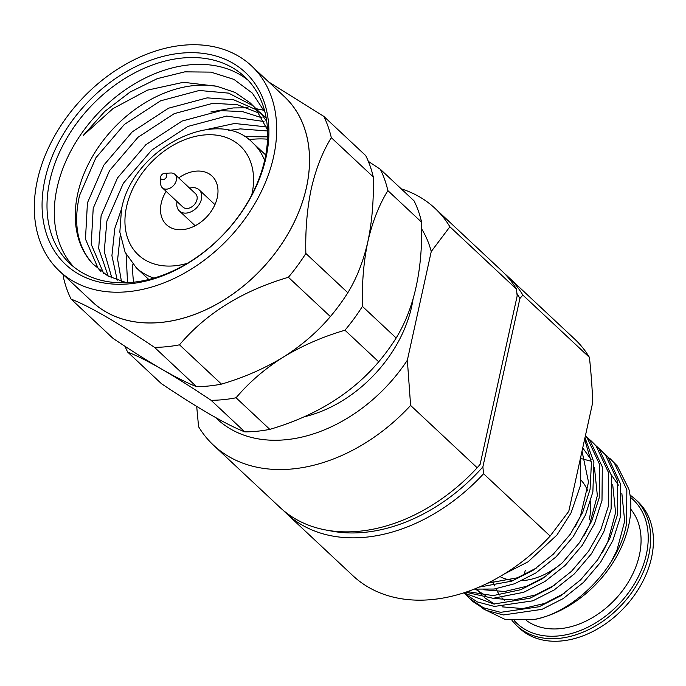 <?xml version="1.0" encoding="UTF-8"?>
<svg xmlns="http://www.w3.org/2000/svg" width="686" height="686" viewBox="0 0 686 686"><rect width="100%" height="100%" fill="white"/><g stroke="black" fill="none" stroke-linecap="round" stroke-linejoin="round"><path stroke-width="1.03" d="M210.859 111.964L233.223 107.934L248.023 107.805M254.489 108.457L255.621 108.62M256.461 108.757L264.101 110.335M266.76 121.499L261.589 114.262L250.279 102.969L235.178 92.473L216.956 86.307L183.479 82.286L147.456 90.14L112.924 108.645L83.366 135.314L104.812 111.398L129.997 92.104L157.266 78.641L184.834 71.85L210.936 72.124L233.9 79.379L252.302 93.09L265.019 112.315M250.279 102.969L255.809 108.851L267.531 130.014M100.696 271.262L98.098 268.277L85.476 239.114L87.431 202.867L103.792 165.172L132.209 131.892L168.473 108.217L207.206 97.866L233.703 99.787L256.641 109.88M259.848 112.247L266.211 117.992M108.217 276.158L98.673 248.495L101.108 215.678L117.478 177.983L145.886 144.703L182.15 121.019L220.883 110.669L242.398 111.569L262.018 117.829M117.255 280.188L111.912 255.741L114.794 228.481L121.731 208.373M206.426 129.568L234.561 123.48L266.374 126.884M127.553 282.692L126.113 254.317M244.388 136.66L267.609 136.84M267.566 130.983L240.349 128.891L228.644 130.494M120.204 235.427L117.632 259.48L121.465 281.517M263.99 121.516L226.663 116.08L187.938 126.43L151.666 150.114L123.257 183.394L106.887 221.089L104.221 251.573L111.878 278.002M259.034 113.104L237.399 104.726L212.986 103.277L174.253 113.627L137.989 137.303L109.571 170.582L93.21 208.278L91.221 244.293L103.612 273.362M253.083 105.764L228.61 93.124L199.309 90.475L160.575 100.825L124.312 124.5L95.894 157.78L79.533 195.476C73.076 224.013 77.544 246.866 92.944 264.016L107.839 275.944L126.593 282.735M90.458 300.082A140.57 101.288 -46.9 0 0 212.754 306.368A140.57 101.288 -46.9 0 0 306.488 187.338A140.57 101.288 -46.9 0 0 282.529 94.9M63.498 274.846L63.541 277.787A158.543 114.236 -46.9 0 0 71.07 299.096C89.214 306.145 117.023 322.223 154.504 347.339A158.543 114.236 -46.9 0 0 179.5 344.826C206.109 313.356 242.407 290.838 288.394 277.273A158.543 114.236 -46.9 0 0 305.853 253.451C305.261 230.316 307.071 208.741 311.281 188.727C315.774 169.099 322.454 152.078 331.304 137.663A158.543 114.236 -46.9 0 0 323.775 116.346L268.715 81.968M154.504 347.339L196.479 386.63A158.543 114.236 -46.9 0 0 208.844 385.986A158.543 114.236 -46.9 0 0 221.475 384.117C243.864 377.557 264.444 368.579 283.215 357.174C264.89 368.751 249.172 382.282 236.061 397.777L269.812 429.367A158.543 114.236 133.1 0 1 257.181 431.237A158.543 114.236 133.1 0 1 244.816 431.88C226.569 424.771 198.76 408.693 161.381 383.637L127.639 352.047A158.543 114.236 133.1 0 1 125.041 346.327M368.339 161.364L380.344 169.296A158.543 114.236 133.1 0 1 387.873 190.614C379.006 205.071 372.327 222.093 367.85 241.678C372.044 221.835 373.853 200.261 373.278 176.954A158.543 114.236 -46.9 0 0 365.749 155.645L323.775 116.346M71.07 299.096L113.044 338.387C131.309 350.632 147.644 360.947 162.059 369.342C148.047 361.282 136.574 355.52 127.639 352.047M236.061 397.777A158.543 114.236 133.1 0 1 211.074 400.29C192.817 388.044 176.474 377.729 162.059 369.342C176.07 377.394 187.544 383.157 196.479 386.63M344.955 330.232C322.566 336.783 301.986 345.77 283.215 357.174C301.54 345.598 317.258 332.067 330.369 316.572A158.543 114.236 -46.9 0 0 347.828 292.742C356.703 278.267 363.374 261.246 367.85 241.678C363.657 261.503 361.848 283.078 362.414 306.402A158.543 114.236 133.1 0 1 344.955 330.232L378.706 361.814A158.543 114.236 133.1 0 0 396.165 337.992C414.284 308.323 422.773 269.727 421.616 222.204L387.873 190.614M44.933 179.569A131.523 94.771 133.1 0 1 180.838 53.191A131.523 94.771 133.1 0 1 266.048 157.368A131.523 94.771 133.1 0 1 130.143 283.755A131.523 94.771 133.1 0 1 44.933 179.569M264.839 159.384A127.913 92.173 -46.9 0 0 244.73 76.798A127.913 92.173 -46.9 0 0 133.744 73.376A127.913 92.173 -46.9 0 0 49.786 180.975A127.913 92.173 -46.9 0 0 69.895 263.561A127.913 92.173 -46.9 0 0 180.881 266.983A127.913 92.173 -46.9 0 0 264.839 159.384M248.255 80.348A127.913 92.173 -46.9 0 0 138.126 81.797A127.913 92.173 -46.9 0 0 57.084 187.81A127.913 92.173 -46.9 0 0 73.676 266.845M273.62 156.614A140.527 101.254 -46.9 0 0 251.53 65.882A140.527 101.254 -46.9 0 0 129.594 62.126A140.527 101.254 -46.9 0 0 37.361 180.332A140.527 101.254 -46.9 0 0 59.45 271.064A140.527 101.254 -46.9 0 0 181.387 274.82A140.527 101.254 -46.9 0 0 273.62 156.614M59.45 271.064L92.284 301.797A140.527 101.254 -46.9 0 0 214.221 305.553A140.527 101.254 -46.9 0 0 306.453 187.347A140.527 101.254 -46.9 0 0 284.356 96.615L251.53 65.882M362.414 306.402L396.165 337.992M269.812 429.367C315.654 415.905 351.952 393.387 378.706 361.814M211.074 400.29L244.816 431.88M380.344 169.296L414.087 200.887A158.543 114.236 133.1 0 1 421.616 222.204M288.394 277.273L330.369 316.572M305.853 253.451L347.828 292.742M179.5 344.826L221.475 384.117M331.304 137.663L373.278 176.954M216.956 86.307A112.598 81.137 -46.9 0 0 77.707 193.769A112.598 81.137 -46.9 0 0 92.944 264.016M248.881 139.652A112.598 81.137 133.1 0 1 267.531 139.189M133.659 282.195A112.598 81.137 133.1 0 1 132.852 264.221M166.123 191.334A33.331 24.019 -46.9 0 0 161.236 203.21A33.331 24.019 -46.9 0 0 166.475 224.734A33.331 24.019 -46.9 0 0 195.399 225.625A33.331 24.019 -46.9 0 0 217.273 197.585A33.331 24.019 -46.9 0 0 212.034 176.07A33.331 24.019 -46.9 0 0 178.686 177.914M413.006 299.336A117.006 84.309 133.1 0 1 411.651 306.633A117.006 84.309 133.1 0 1 304.018 416.848M609.7 458.239L617.314 465.991L628.89 489.187A99.093 71.395 -46.9 0 1 628.693 525.425A99.093 71.395 -46.9 0 1 532.971 619.707C573.582 613.421 619.672 566.602 626.558 523.418L626.85 489.855L614.51 463.376L606.415 455.41M600.576 449.707L608.19 457.459L620.53 483.939L620.238 517.501L612.83 540.611L600.524 562.374L583.469 582.423L563.206 598.569L541.94 609.365L503.395 614.956L486.263 610.377L472.508 601.279L469.704 598.655L483.458 607.753L500.6 612.332L539.145 606.741L560.411 595.945L580.665 579.807L597.72 559.75L610.025 537.987L617.434 514.886L617.734 481.323L605.395 454.835L597.3 446.869M463.77 592.85L493.877 604.023L530.021 598.209L551.287 587.405L571.541 571.267L588.605 551.21L600.902 529.455L608.319 506.345L608.611 472.783L596.271 446.294L591.452 441.167L599.075 448.918L611.415 475.407L611.123 508.969L603.706 532.079L591.401 553.834L574.345 573.89L554.091 590.029L532.825 600.833L494.426 606.433L477.327 601.922L463.573 592.918M585.441 435.541L589.951 440.386L602.291 466.866L601.999 500.428L594.582 523.538L582.285 545.293L565.23 565.35L544.967 581.488L523.701 592.292L493.148 598.303L465.725 592.207M584.987 437.608L593.887 462.355L592.875 491.896L585.467 514.997L573.162 536.761L556.106 556.818L535.843 572.956L514.586 583.752L494.186 589.034L474.206 589.111M580.768 456.825L580.459 485.508L570.992 513.042L556.938 535.029L528.031 561.834L504.184 574.036M611.766 560.702L616.868 550.541L624.697 521.171L621.842 493.285M618.412 485.148L611.286 474.798M591.298 461.292L581.059 458.54M477.087 589.454L481.881 595.199M484.728 597.832L494.512 604.066M502.058 606.844L522.869 608.576L544.761 603.406L564.175 593.416M602.642 552.161L607.745 542L615.582 512.639L612.718 484.745M475.604 589.291L485.396 595.534M492.934 598.303L513.745 600.036L535.646 594.873L555.051 584.884M483.819 589.771L504.63 591.495L526.522 586.333L545.936 576.343M584.403 535.089L589.506 524.927L597.343 495.558L594.479 467.672M591.058 459.534L582.731 447.898M487.635 583.169L517.407 577.792L536.812 567.811M575.28 526.548L580.39 516.387L588.519 482.052L582.011 451.148M479.034 587.122L511.782 581.136L533.048 570.332L553.302 554.194L570.358 534.137L582.663 512.382L590.08 489.272L591.443 462.493L584.626 439.263M467.458 591.615L493.131 595.62L520.906 589.668L542.163 578.873L562.426 562.726L579.481 542.677L591.786 520.914L599.195 497.804L599.487 464.242L587.147 437.762L585.398 435.739M591.452 441.167L588.176 438.337M466.677 595.559L469.704 598.655M482.292 608.388L504.999 619.381L532.971 619.707M504.742 273.774A162.145 116.834 133.1 0 1 508.009 276.681A162.145 116.834 133.1 0 1 522.852 295.074L519.902 298.479A158.543 114.236 -46.9 0 0 516.927 293.479M328.525 530.458A158.543 114.236 -46.9 0 0 482.867 466.917L483.57 473.743A162.145 116.834 133.1 0 1 286.388 513.428A162.145 116.834 133.1 0 1 283.275 510.358M519.902 298.479L482.867 466.917M519.465 628.213A86.659 62.443 -46.9 0 0 594.659 630.528A86.659 62.443 -46.9 0 0 651.537 557.632A86.659 62.443 -46.9 0 0 637.911 501.68L635.176 499.116A86.659 62.443 133.1 0 1 648.802 555.068A86.659 62.443 133.1 0 1 591.924 627.964A86.659 62.443 133.1 0 1 516.73 625.649L519.465 628.213M581.265 480.414A63.601 45.825 133.1 0 1 587.756 490.979M590.389 501.8A63.601 45.825 133.1 0 1 589.283 519.456M562.58 562.58A63.601 45.825 133.1 0 1 521.806 580.716M513.317 580.536A63.601 45.825 133.1 0 1 499.94 576.583M286.388 513.428L352.964 575.751A162.145 116.834 -46.9 0 0 550.146 536.066L568.788 511.319L592.678 402.639C592.301 389.219 591.221 374.144 589.428 357.397A162.145 116.834 -46.9 0 0 574.585 338.995L508.009 276.681M504.476 600.353A76.566 55.172 133.1 0 1 501.938 597.755M499.734 595.054A76.566 55.172 133.1 0 1 495.884 588.785M494.563 585.913A76.566 55.172 133.1 0 1 492.728 580.579M630.803 509.269A76.566 55.172 133.1 0 1 639.403 555.068A76.566 55.172 133.1 0 1 592.018 617.88A76.566 55.172 133.1 0 1 526.522 620.573M483.57 473.743L550.146 536.066M589.428 357.397L522.852 295.074M523.89 580.536A63.601 45.825 133.1 0 1 523.924 579.704M524.413 574.799A63.601 45.825 133.1 0 1 525.227 570.315M401.19 188.813A162.145 116.834 133.1 0 1 435.044 208.381A162.145 116.834 133.1 0 1 449.887 226.774L516.464 289.098L517.167 295.923L480.131 464.353L477.182 467.766L410.605 405.443A162.145 116.834 133.1 0 1 213.423 445.128A162.145 116.834 133.1 0 1 198.58 426.735L196.693 406.395M215.713 417.611A140.527 101.254 -46.9 0 0 407.355 360.201L431.254 251.522A140.527 101.254 -46.9 0 0 421.684 229.021M431.254 251.522L449.887 226.774M410.605 405.443L407.355 360.201M516.464 289.098A162.145 116.834 -46.9 0 0 501.62 270.704L435.044 208.381M213.423 445.128L279.999 507.451A162.145 116.834 -46.9 0 0 477.182 467.766M166.767 176.088A3.602 2.598 -46.9 0 0 164.554 173.326A3.602 2.598 -46.9 0 0 160.67 176.902A3.602 2.598 -46.9 0 0 160.61 177.537A3.602 2.598 -46.9 0 0 163.44 179.586A3.602 2.598 -46.9 0 0 166.767 176.088M160.61 177.537L160.696 183.737A9.192 6.62 -46.9 0 0 162.333 187.793A9.192 6.62 -46.9 0 0 170.437 187.964A9.192 6.62 -46.9 0 0 176.396 180.041A9.192 6.62 -46.9 0 0 174.896 174.373A9.192 6.62 -46.9 0 0 170.737 173.001L164.554 173.326M162.333 187.793L182.973 207.112A9.192 6.62 -46.9 0 0 191.077 207.283A9.192 6.62 -46.9 0 0 197.036 199.36A9.192 6.62 -46.9 0 0 195.536 193.692L174.896 174.373M189.653 188.187A14.466 10.427 133.1 0 1 199.146 189.842A14.466 10.427 133.1 0 1 201.504 198.76A14.466 10.427 133.1 0 1 192.123 211.237A14.466 10.427 133.1 0 1 179.372 210.962A14.466 10.427 133.1 0 1 177.005 202.044A14.466 10.427 133.1 0 1 177.099 201.607M153.947 278.087A85.398 61.534 133.1 0 1 136.368 267.866L125.109 252.285L119.836 232.108L121.473 209.496C132.106 148.442 217.779 104.958 253.091 143.177A85.398 61.534 133.1 0 1 264.599 160.438M251.771 194.927A74.585 53.748 -46.9 0 0 251.951 194.104A74.585 53.748 -46.9 0 0 203.631 135.022A74.585 53.748 -46.9 0 0 126.558 206.7A74.585 53.748 -46.9 0 0 187.424 263.287M514.354 620.727A84.858 61.14 -46.9 0 0 588.425 626.918A84.858 61.14 -46.9 0 0 646.375 554.365A84.858 61.14 -46.9 0 0 630.34 497.256M148.785 279.485L136.368 267.866M265.722 155.002L253.091 143.177M512.03 620.521L516.73 625.649M635.176 499.116L630.022 494.949M214.941 204.625L199.146 189.842M195.167 225.745L179.372 210.962"/></g></svg>
